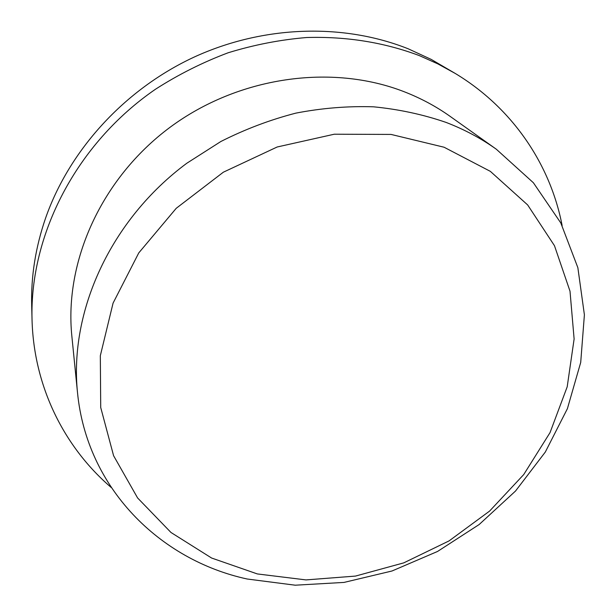 <?xml version="1.0" encoding="UTF-8"?>
<svg xmlns="http://www.w3.org/2000/svg" width="616" height="616" viewBox="0 0 616 616"><rect width="100%" height="100%" fill="white"/><g stroke="black" fill="none" stroke-linecap="round" stroke-linejoin="round"><path stroke-width="0.92" d="M444.067 147.224L490.359 171.364L527.666 204.951L554.477 245.707L570.008 291.199L574.12 338.993L567.197 386.817L550.042 432.609L523.731 474.559L489.581 511.095L449.056 540.902L403.773 562.862L355.463 576.083L305.998 579.91L257.342 573.935L211.611 558.034L170.979 532.478L137.607 497.959L113.59 455.709L100.716 407.499L100.323 355.694L113.075 303.118L138.762 252.914L176.23 208.3L223.339 172.203L277.169 146.993L334.288 134.211L391.06 134.427L444.067 147.224M446.023 122.391C464.272 129.406 481.027 138.338 496.288 149.195L533.387 182.752L560.799 222.946L577.854 267.66L584.399 314.807L580.711 362.416L567.398 408.685L545.322 452.028L515.515 491.037L479.163 524.524L437.529 551.466L391.999 570.993L344.036 582.413L295.21 585.2L247.178 579.009C159.59 560.013 86.679 487.872 77.493 392.461C69.138 311.573 110.418 219.889 186.81 163.248L220.867 141.503C244.999 129.283 269.993 119.82 295.849 113.128C321.899 108.093 347.77 105.983 373.465 106.807C398.775 109.263 422.961 114.461 446.023 122.391M77.493 392.461L71.856 336.167C64.21 261.669 101.27 178.455 169.824 127.458C238.407 76.53 331.624 63.502 404.096 91.699C420.759 98.183 436.12 106.414 450.18 116.409L496.288 149.195M111.188 487.472C64.249 447.255 33.657 386.532 32.024 319.265C29.699 234.765 76.346 143.59 155.509 89.22C178.494 74.474 202.718 62.316 228.182 52.76C254.085 44.799 280.257 39.717 306.706 37.514C346.577 36.359 384.122 42.396 419.342 55.609L437.768 63.848L455.232 73.443C512.858 108.185 550.442 164.842 562.123 225.533M32.024 319.265L31.678 305.413C30.946 276.33 35.566 247.278 45.538 218.241C69.254 150.335 124.309 89.628 193.77 57.257C263.371 25.179 343.536 23.008 408.323 48.849L431.285 59.444L455.232 73.443"/></g></svg>
